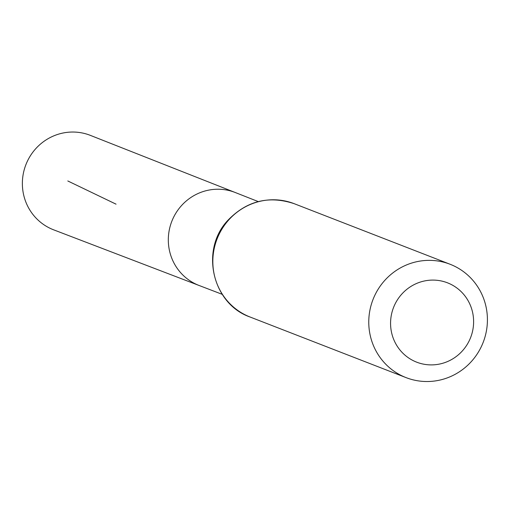 <?xml version="1.0" encoding="UTF-8"?>
<svg xmlns="http://www.w3.org/2000/svg" width="513" height="513" viewBox="0 0 513 513"><rect width="100%" height="100%" fill="white"/><g stroke="black" fill="none" stroke-linecap="round" stroke-linejoin="round"><path stroke-width="0.77" d="M222.225 294.334L199.147 285.504A49.876 48.478 -68.8 0 1 171.791 221.366A49.876 48.478 -68.8 0 1 235.268 192.522L90.384 135.381A50.672 49.248 -68.8 0 0 27.555 160.877A50.672 49.248 -68.8 0 0 53.679 229.843L199.147 285.504A49.876 48.478 -68.8 0 1 171.791 221.366A49.876 48.478 -68.8 0 1 235.268 192.522L258.257 201.59M469.26 340.677A42.566 41.373 -68.8 0 1 397.466 346.583A42.566 41.373 -68.8 0 1 429.548 280.226A42.566 41.373 -68.8 0 1 469.26 340.677M481.194 346.916A60.803 59.104 -68.8 0 1 406.072 377.619A60.803 59.104 -68.8 0 1 373.002 299.541A60.803 59.104 -68.8 0 1 450.113 264.266A60.803 59.104 -68.8 0 1 481.194 346.916M116.053 204.168L67.806 180.967M250.139 317.04A60.803 59.104 -68.8 0 1 217.07 238.962A60.803 59.104 -68.8 0 1 294.18 203.68C268.69 195.273 246.516 200.897 227.657 220.558C199.89 250.03 212.318 304.036 250.139 317.04L406.072 377.619M450.113 264.266L294.18 203.68"/></g></svg>

